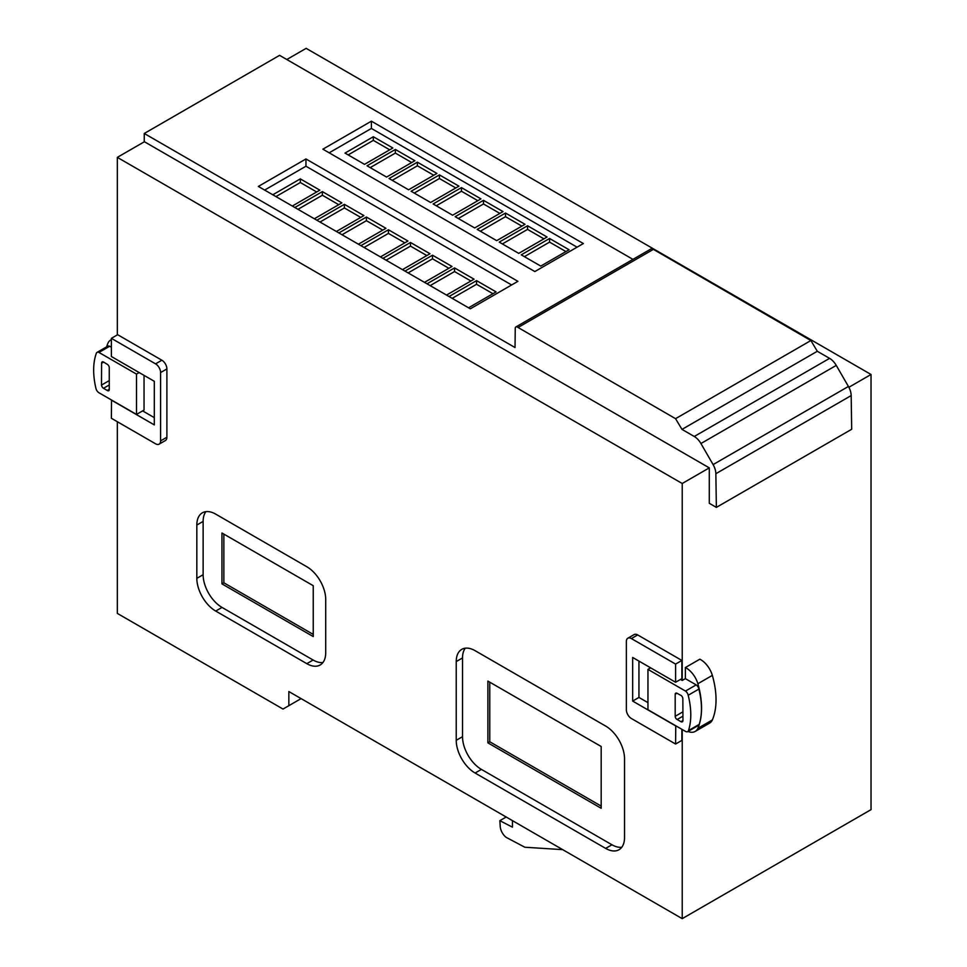 <?xml version="1.0" encoding="UTF-8"?>
<svg xmlns="http://www.w3.org/2000/svg" width="967" height="967" viewBox="0 0 967 967"><rect width="100%" height="100%" fill="white"/><g stroke="black" fill="none" stroke-linecap="round" stroke-linejoin="round"><path stroke-width="1.45" d="M109.259 384.963L103.493 388.299A2.998 1.729 60 0 1 101.487 385.084L101.595 363.217A2.732 1.583 60 0 1 102.164 361.888A2.732 1.583 60 0 1 103.384 361.936L107.264 364.317A2.72 1.571 60 0 1 107.337 364.354A2.72 1.571 60 0 1 109.259 367.52L109.259 389.58A2.526 1.463 60 0 1 108.739 390.741A2.526 1.463 60 0 1 107.264 390.475L109.259 389.326M676.948 693.218L675.184 694.246A2.72 1.571 60 0 1 675.74 693.17A2.72 1.571 60 0 1 677.105 693.303A2.72 1.571 60 0 1 677.178 693.351L681.07 695.466A2.732 1.583 60 0 1 682.847 698.803L682.956 720.79A2.998 1.729 60 0 1 682.364 721.793A2.998 1.729 60 0 1 680.949 721.696L682.956 720.536M680.466 679.45L682.218 680.454L682.218 483.5L117.333 157.367L117.333 334.896M144.047 375.377L144.047 410.068L136.492 414.432L136.492 374.108L98.96 352.435L109.658 346.259L111.374 347.25M117.333 421.721L117.333 613.404L283.005 709.053L288.843 705.692L288.843 691.538L682.218 918.65L682.218 729.493M161.864 360.22L155.566 363.858L111.374 338.341L117.66 334.703L161.864 360.22A7.12 4.11 60 0 1 166.892 368.935L166.892 437.253A7.12 4.11 60 0 1 165.417 440.517L159.12 444.155A7.12 4.11 60 0 1 155.566 443.793L111.374 418.276L111.531 400.012M142.62 410.89L154.309 417.635M306.817 566.735A26.701 15.412 60 0 1 325.71 599.443L325.71 652.761A26.701 15.412 60 0 1 320.174 664.982A26.701 15.412 60 0 1 306.817 663.664L215.714 611.059A26.701 15.412 60 0 1 196.833 578.351L196.833 525.033A26.701 15.412 60 0 1 202.369 512.812A26.701 15.412 60 0 1 215.714 514.13L306.817 566.735M605.656 726.06A26.701 15.412 60 0 1 624.537 758.757L624.537 837.495A26.701 15.412 60 0 1 619.013 849.727A26.701 15.412 60 0 1 605.656 848.397L475.111 773.032A26.701 15.412 60 0 1 456.231 740.323L456.231 661.585A26.701 15.412 60 0 1 461.755 649.365A26.701 15.412 60 0 1 475.111 650.682L605.656 726.06M675.595 664.087L631.391 638.571A7.12 4.11 -120 0 0 627.837 638.22L634.134 634.582A7.12 4.11 60 0 1 637.688 634.932L681.88 660.449L681.88 678.629L675.595 682.255L675.595 664.087L681.88 660.449M638.945 661.102L638.945 697.437L647.95 702.634M681.88 729.311L681.88 740.396L675.595 744.034L675.752 725.77M139.175 372.561L136.492 374.108M117.333 157.367L144.397 141.738L709.282 467.871L682.218 483.5M286.8 59.519L306.152 48.35L871.037 374.483L848.869 387.283M682.218 918.65L871.037 809.633L871.037 374.483M716.366 507.385L715.858 473.709A13.357 7.712 60 0 0 713.102 464.595L848.422 386.462A13.357 7.712 -120 0 1 851.178 395.576L851.685 429.263L716.366 507.385L709.282 503.299L709.282 467.871M682.218 680.454L685.361 678.641L696.18 684.89L685.482 691.067L647.95 669.394L650.634 667.846M712.353 719.956L697.872 728.32A17.865 10.311 60 0 1 695.14 731.463L709.621 723.098A17.865 10.311 -120 0 0 712.353 719.956A74.169 42.814 -120 0 0 712.353 675.377A17.865 10.311 -120 0 0 699.842 659.192L685.361 667.544L685.361 678.641M647.95 669.394L647.95 709.718L685.482 731.378A4.448 2.575 60 0 0 687.706 731.608L698.404 725.431A4.448 2.575 -120 0 0 699.177 724.404L688.48 730.581A4.448 2.575 60 0 1 687.706 731.608M288.843 705.692L301.1 698.609M98.96 352.435A4.364 2.514 60 0 0 97.063 352.375A4.364 2.514 60 0 0 96.253 353.511A68.681 39.647 -120 0 0 95.963 388.504A4.448 2.575 -120 0 0 98.96 392.759L136.492 414.432M155.566 363.858A7.12 4.11 60 0 1 160.595 372.573L166.892 368.935M111.374 338.341L111.374 356.509L154.309 381.3L154.309 424.9L111.374 400.108M166.892 437.253L160.595 440.892A7.12 4.11 60 0 1 159.12 444.155M160.595 440.892L160.595 372.573M205.886 511.652A26.701 15.412 -120 0 0 203.13 521.406L203.13 574.724A26.701 15.412 -120 0 0 222.011 607.421L313.115 660.026A26.701 15.412 -120 0 0 322.942 662.516M465.284 648.192A26.701 15.412 -120 0 0 462.516 657.947L462.516 736.685A26.701 15.412 -120 0 0 481.397 769.394L611.954 844.771A26.701 15.412 -120 0 0 621.781 847.249M627.837 638.22A7.12 4.11 -120 0 0 626.362 641.484L626.362 709.79A7.12 4.11 60 0 0 631.391 718.517L675.595 744.034M675.595 725.866L632.66 701.075L638.945 697.437M632.66 701.075L632.66 657.463L675.595 682.255M97.063 352.375L107.76 346.198A4.364 2.514 60 0 1 109.658 346.259M103.493 388.299L107.264 390.475M144.24 141.835L144.264 133.482L279.584 55.349L632.95 259.361M106.6 346.863A74.169 42.814 60 0 1 107.966 343.152A17.865 10.311 60 0 1 110.697 340.009A17.865 10.311 60 0 1 111.374 339.683M848.422 386.462L836.262 365.405A13.345 7.712 -120 0 0 829.577 358.358L817.308 351.275L810.878 340.541L653.39 249.365A3.276 1.886 -120 0 0 651.214 248.821L515.894 326.943A3.276 1.886 60 0 0 515.254 328.006L515.024 347.54L144.264 133.482M713.102 464.595L700.93 443.527A13.345 7.712 60 0 0 694.258 436.48L681.989 429.396L675.558 418.675L518.058 327.487A3.276 1.886 60 0 0 515.894 326.943M695.14 731.463A17.865 10.311 60 0 1 687.972 731.451M685.361 667.544A17.865 10.311 60 0 1 697.872 683.729L712.353 675.377M682.932 716.184L677.178 719.508L680.949 721.696M677.178 719.508A2.526 1.463 60 0 1 675.184 716.305L682.907 711.845M675.184 694.246L675.184 716.305M685.482 691.067A4.364 2.514 60 0 1 688.19 695.261A68.681 39.647 60 0 1 688.48 730.581M688.19 695.261L698.887 689.084A4.364 2.514 -120 0 0 696.18 684.89M562.685 849.642L524.851 847.237L506.14 837.349A10.045 5.802 60 0 1 500.241 826.676L499.854 820.669L512.437 827.172L512.437 820.632M313.235 585.7L221.963 533.01L221.963 583.887L313.235 636.576L313.235 585.7M601.184 808.279L487.888 742.861L487.888 681.094L601.184 746.5L601.184 808.279M101.487 385.084L109.259 380.599M103.59 362.069L101.595 363.217M534.848 271.558L322.881 149.184L371.401 121.177L583.355 243.551L534.848 271.558M470.313 308.811L258.346 186.438L305.959 158.963L517.913 281.337L470.313 308.811M653.39 249.365L518.058 327.487M675.558 418.675L810.878 340.541M817.308 351.275L681.989 429.396M697.872 683.729A74.169 42.814 60 0 1 697.872 728.32M698.887 689.084A68.681 39.647 60 0 1 699.177 724.404M506.176 817.018L499.854 820.669M223.86 534.098L223.86 582.799L221.963 583.887M223.86 582.799L313.235 634.4M489.773 682.182L489.773 741.774L487.888 742.861M489.773 741.774L601.184 806.091M371.401 121.177L371.401 128.442L329.179 152.81M577.069 247.177L371.401 128.442M305.959 158.963L305.959 166.227L264.644 190.076M511.616 284.963L305.959 166.227M364.523 164.354L345.014 153.088L373.335 136.734L392.856 147.999L364.523 164.354M386.558 177.07L367.049 165.804L395.37 149.45L414.879 160.715L386.558 177.07M408.582 189.786L389.072 178.52L417.393 162.178L436.915 173.431L408.582 189.786M430.617 202.502L411.108 191.248L439.429 174.894L458.938 186.16L430.617 202.502M452.641 215.23L433.131 203.964L461.452 187.61L480.962 198.876L452.641 215.23M474.676 227.946L455.167 216.681L483.488 200.326L502.997 211.592L474.676 227.946M496.7 240.662L477.19 229.397L505.511 213.042L525.021 224.308L496.7 240.662M518.735 253.378L499.226 242.113L527.547 225.758L547.056 237.024L518.735 253.378M540.758 266.094L521.249 254.841L549.57 238.486L569.08 249.752L540.758 266.094M292.312 206.044L319.835 190.148L300.326 178.883L272.791 194.778M314.335 218.772L341.871 202.877L322.362 191.611L294.826 207.506M336.371 231.488L363.894 215.593L344.385 204.327L316.85 220.222M358.394 244.204L385.93 228.309L366.42 217.043L338.885 232.938M380.43 256.92L407.953 241.025L388.444 229.759L360.909 245.654M402.453 269.636L429.989 253.741L410.479 242.475L382.944 258.37M424.477 282.364L452.012 266.469L432.503 255.203L404.968 271.098M446.512 295.08L474.048 279.185L454.538 267.919L427.003 283.815M468.536 307.796L496.071 291.901L476.562 280.635L449.026 296.531M373.335 136.734L373.335 140.372L348.168 154.901M389.701 149.812L373.335 140.372M395.37 149.45L395.37 153.088L370.192 167.617M411.737 162.541L395.37 153.088M417.393 162.178L417.393 165.804L392.227 180.345M433.76 175.257L417.393 165.804M439.429 174.894L439.429 178.52L414.251 193.062M455.795 187.973L439.429 178.52M461.452 187.61L461.452 191.248L436.274 205.778M477.819 200.689L461.452 191.248M483.488 200.326L483.488 203.964L458.31 218.494M499.854 213.405L483.488 203.964M505.511 213.042L505.511 216.681L480.333 231.21M521.878 226.133L505.511 216.681M527.547 225.758L527.547 229.397L502.369 243.938M543.913 238.849L527.547 229.397M549.57 238.486L549.57 242.113L524.392 256.654M565.937 251.565L549.57 242.113M300.326 178.883L300.326 182.521L275.946 196.603M316.692 191.974L300.326 182.521M322.362 191.611L322.362 195.237L297.969 209.319M338.728 204.69L322.362 195.237M344.385 204.327L344.385 207.953L320.004 222.035M360.751 217.406L344.385 207.953M366.42 217.043L366.42 220.681L342.028 234.751M382.775 230.122L366.42 220.681M388.444 229.759L388.444 233.398L364.063 247.479M404.81 242.838L388.444 233.398M410.479 242.475L410.479 246.114L386.087 260.196M426.834 255.566L410.479 246.114M432.503 255.203L432.503 258.83L408.122 272.912M448.869 268.282L432.503 258.83M454.538 267.919L454.538 271.546L430.146 285.628M470.893 280.998L454.538 271.546M476.562 280.635L476.562 284.274L452.181 298.344M492.928 293.714L476.562 284.274M203.13 521.406L196.833 525.033M203.13 574.724L196.833 578.351M222.011 607.421L215.714 611.059M313.115 660.026L306.817 663.664M462.516 657.947L456.231 661.585M462.516 736.685L456.231 740.323M481.397 769.394L475.111 773.032M611.954 844.771L605.656 848.397M631.391 638.571L637.688 634.932M694.258 436.48L829.577 358.358M836.262 365.405L700.93 443.527M851.178 395.576L715.858 473.709M111.374 339.622L110.697 340.009"/></g></svg>
